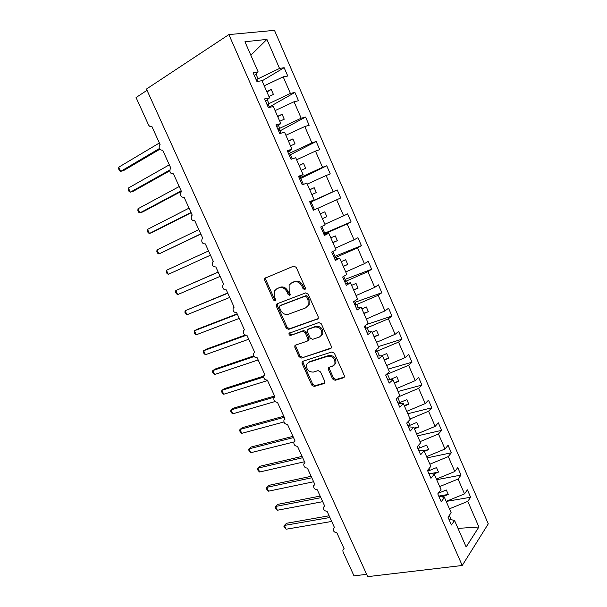 <?xml version="1.0" encoding="UTF-8"?>
<svg xmlns="http://www.w3.org/2000/svg" width="607" height="607" viewBox="0 0 607 607"><rect width="100%" height="100%" fill="white"/><g stroke="black" fill="none" stroke-linecap="round" stroke-linejoin="round"><path stroke-width="0.91" d="M304.775 289.592L305.336 289.061L305.321 287.809L296.231 267.353L293.75 266.094L264.66 278.363L264.667 280.229L273.575 300.063L275.244 300.951L275.753 300.48L274.584 296.664L274.539 290.859L276.868 288.72L279.205 287.794C282.414 286.952 284.994 288.31 286.944 291.853L288.105 294.456L289.805 295.351L290.343 294.85L289.167 290.996L289.107 285.191L291.557 282.915L293.963 281.959C297.255 281.094 299.888 282.46 301.861 286.056L303.037 288.689L304.775 289.592M332.606 378.935L335.072 380.301L343.433 377.842L344.359 376.985L344.268 375.475L334.419 353.297L331.923 351.946L302.87 361.248L302.058 361.992L302.127 363.578L311.793 385.096L314.191 386.454L323.933 383.586L324.806 382.782L324.722 381.272L320.557 371.962L318.129 370.611L313.288 372.099C308.326 371.992 306.118 369.39 306.672 364.291L308.88 362.273L328.015 356.195C333.046 356.195 335.33 358.783 334.874 363.965L332.477 366.203L329.229 367.197L328.349 368.017L328.425 369.557L332.606 378.935L333.569 378.153L336.035 379.527L344.313 377.084M228.877 34.591L146.454 89.047L367.698 576.65L462.231 565.489L488.278 523.849L274.478 30.35L228.877 34.591L462.231 565.489M317.37 319.214L318.22 318.417L318.167 316.725L308.151 294.19L305.662 292.893L277.065 303.796L276.329 304.471L276.352 306.247L286.178 328.106L288.568 329.404L317.954 318.827M321.338 323.865L331.27 346.225L331.339 347.811L330.451 348.646L301.429 358.039L299.039 356.719L294.873 347.447L294.82 345.808L295.609 345.087L307.157 341.187L307.984 340.428L307.924 338.789L305.131 332.53L302.696 331.217L290.715 335.383C289.395 335.375 288.826 334.677 289.008 333.296L318.85 322.537L321.338 323.865M147.031 90.306L136.059 97.537L148.487 124.814C149.398 126.468 150.513 127 151.833 126.408L160.081 144.504L159.58 144.936C158.51 148.465 159.542 150.225 162.668 150.202L170.863 168.192L170.286 168.685C169.307 172.138 170.355 173.86 173.435 173.852L181.576 191.721L180.924 192.282C180.036 195.659 181.106 197.351 184.133 197.351L192.222 215.106L191.509 215.728C190.697 219.036 191.782 220.69 194.764 220.698L202.799 238.339L202.017 239.021C201.289 242.254 202.389 243.877 205.325 243.9L213.315 261.435L212.473 262.171C211.813 265.32 212.928 266.921 215.826 266.951L223.755 284.38L222.868 285.169C222.268 288.249 223.399 289.812 226.259 289.865L234.143 307.18L233.194 308.015C232.663 311.027 233.809 312.559 236.624 312.628L244.454 329.836L243.46 330.716C242.99 333.66 244.143 335.17 246.92 335.254L254.712 352.356L253.665 353.274C253.256 356.15 254.416 357.637 257.163 357.743L264.895 374.739L263.81 375.695C263.453 378.502 264.622 379.967 267.33 380.088L275.024 396.978L273.901 397.964C273.59 400.711 274.766 402.153 277.445 402.297L285.085 419.08L283.924 420.097C283.659 422.776 284.85 424.202 287.49 424.369L295.093 441.054L293.887 442.086C293.667 444.711 294.865 446.115 297.483 446.304L305.033 462.883L303.796 463.945C303.614 466.51 304.82 467.898 307.408 468.103L314.912 484.583L313.644 485.661C313.5 488.172 314.707 489.546 317.271 489.773L324.73 506.155L323.44 507.24C323.326 509.705 324.54 511.064 327.082 511.314L334.495 527.597L333.167 528.689C333.091 531.102 334.313 532.445 336.824 532.718L344.192 548.903L342.841 550.01L343.023 551.786L353.995 575.853L366.643 574.328M309.745 201.919L314.138 199.802L309.661 201.729L313.387 210.234L317.833 208.239L325.109 224.856L320.739 226.988L324.442 235.44L328.782 233.24L336.005 249.743L331.741 252.08L335.421 260.479L339.647 258.066L346.825 274.455L342.667 277.004L346.324 285.343L350.444 282.725L357.576 299.008L353.524 301.755L357.159 310.033L361.173 307.218L368.252 323.394L364.306 326.338L367.91 334.563L371.825 331.551L378.859 347.614L375.012 350.763L378.601 358.927L382.402 355.717L389.391 371.681L385.65 375.02L389.208 383.131L392.919 379.732L399.854 395.582L396.219 399.11L399.755 407.168L403.359 403.579L410.249 419.323L406.713 423.041L410.226 431.053L413.731 427.267L420.583 442.913L417.138 446.82L420.628 454.772L424.035 450.804L430.841 466.343L427.495 470.433L430.962 478.331L434.271 474.188L441.031 489.629L437.784 493.893L441.228 501.746L444.438 497.414L451.16 512.756L448.004 517.202L451.426 525.002L454.544 520.495L448.816 519.046M444.438 497.414L438.808 496.215M434.271 474.188L428.724 473.24M424.035 450.804L418.587 450.106M413.731 427.267L408.374 426.827M403.359 403.579L398.101 403.397M392.919 379.732L387.752 379.807M382.402 355.717L377.342 356.066M295.169 345.337L295.837 345.11L295.897 346.741L294.873 347.447M371.825 331.551L366.863 332.166M361.173 307.218L356.309 308.113M350.444 282.725L345.694 283.894M339.647 258.066L334.996 259.515M328.782 233.24L324.237 234.97M314.138 199.802L306.816 183.071L302.256 184.854L298.5 176.288L303.098 174.581L298.811 176.986M303.098 174.581L295.723 157.729L291.049 159.3L287.27 150.673L291.975 149.178L287.801 151.887M291.975 149.178L284.554 132.22L279.766 133.563L275.957 124.883L280.783 123.608L276.716 126.613M280.783 123.608L273.302 106.529L268.4 107.651L264.569 98.911L269.508 97.856L265.562 101.172M446.198 501.428L470.622 497.247L467.398 489.819L464.514 493.893L458.065 479.052L439.696 486.571M446.168 501.359L464.514 493.893M436.691 479.712L461.009 475.091L457.761 467.618L454.787 471.525L448.3 456.593L429.893 464.188M436.41 479.067L454.787 471.525M427.123 457.86L451.327 452.799L448.065 445.272L445.007 449.013L438.474 433.99L420.029 441.661M426.584 456.631L445.007 449.013M417.495 435.872L441.585 430.363L438.3 422.791L435.158 426.364L428.58 411.243L410.104 418.989M416.706 434.058L435.158 426.364M407.813 413.754L431.789 407.783L428.481 400.165L425.241 403.564L418.625 388.351L398.571 396.826M406.758 411.341L425.241 403.564M398.063 391.492L421.926 385.058L418.595 377.395L415.271 380.619L408.61 365.308L385.961 374.747M396.743 388.48L415.271 380.619M388.26 369.094L411.994 362.197L408.648 354.48L405.233 357.531L398.533 342.12L375.467 351.794M386.674 365.467L405.233 357.531M378.396 346.559L402.009 339.184L398.64 331.422L395.127 334.298L388.381 318.781L365.293 328.592M376.53 342.31L395.127 334.298M366.901 324.404L391.955 316.027L388.563 308.212L384.959 310.905L378.169 295.29L355.049 305.238M366.332 319.001L384.959 310.905M355.042 302.286L381.833 292.718L378.427 284.858L374.724 287.369L367.895 271.648L344.746 281.731M356.059 295.548L374.724 287.369M345.004 279.387L371.651 269.265L368.221 261.351L364.428 263.673L357.546 247.853L334.366 258.074M345.724 271.936L364.428 263.673M334.905 256.351L361.408 245.653L357.948 237.686L354.056 239.826L347.136 223.907L323.926 234.264M335.322 248.172L354.056 239.826M324.745 233.171L351.089 221.896L347.606 213.876L343.623 215.826L336.65 199.794L317.856 208.292M324.844 224.256L343.623 215.826M309.98 202.465L337.204 189.908L333.114 191.66L326.103 175.529L307.271 184.111M309.866 202.207L333.114 191.66M300.753 178.435L326.733 165.787L322.545 167.342L315.481 151.105L296.611 159.77M299.266 178.033L322.545 167.342M290.366 154.755L316.194 141.499L311.899 142.865L304.79 126.514L285.889 135.27M288.591 153.692L311.899 142.865M279.926 130.922L305.579 117.06L301.186 118.221L294.031 101.764L275.092 110.611M277.854 129.2L301.186 118.221M269.409 106.938L294.896 92.454L290.396 93.41L283.196 76.846L287.771 76.027L284.152 67.688L279.546 68.439L266.913 39.387L250.85 55.245M267.034 104.541L290.396 93.41M269.508 97.856L261.981 80.663L256.958 81.558L253.096 72.757L258.157 71.93L254.325 75.549M262.065 80.86L284.152 67.688M256.154 79.714L279.546 68.439M449.43 508.818L467.769 501.374L470.622 497.247M461.009 475.091L458.065 479.052M451.327 452.799L448.3 456.593M441.585 430.363L438.474 433.99M431.789 407.783L428.58 411.243M421.926 385.058L418.625 388.351M411.994 362.197L408.61 365.308M402.009 339.184L398.533 342.12M391.955 316.027L388.381 318.781M381.833 292.718L378.169 295.29M371.651 269.265L367.895 271.648M361.408 245.653L357.546 247.853M351.089 221.896L347.136 223.907M337.204 189.908L340.709 197.981L336.65 199.794M326.733 165.787L330.261 173.905L326.103 175.529M316.194 141.499L319.737 149.679L315.481 151.105M305.579 117.06L309.153 125.292L304.79 126.514M294.896 92.454L298.5 100.739L294.031 101.764M458.004 528.394L478.908 526.99L467.769 501.374M478.908 526.99L466.138 546.96L454.544 520.495M258.157 71.93L244.94 41.754L266.913 39.387M438.512 492.937L439.453 492.77L439.157 492.095M442.131 496.921L448.254 494.424L446.304 489.97L439.453 492.77M427.669 470.82L429.657 470.425L428.906 468.71M433.641 474.075L438.489 472.087L436.524 467.602L429.657 470.425M417.821 448.376L419.809 447.943L418.595 445.166M424.301 451.411L428.663 449.597L426.691 445.09L419.809 447.943M407.919 425.788L409.892 425.317L408.208 421.478M414.399 428.8L418.769 426.971L416.789 422.434L409.892 425.317M397.949 403.056L399.914 402.547L397.752 397.623M404.437 406.045L408.815 404.201L406.819 399.634L399.914 402.547M389.33 379.785L389.869 379.633L387.532 374.291M394.413 383.154L398.799 381.287L396.788 376.689L389.869 379.633M379.481 355.922L377.41 351.195M384.322 360.11L388.723 358.229L386.697 353.593L381.621 355.77M368.957 331.908L367.22 327.955M374.17 336.915L378.578 335.011L376.537 330.352L372.137 332.257M358.365 307.734L356.969 304.555M363.95 313.576L368.366 311.657L366.317 306.96L361.901 308.887M347.697 283.401L346.65 281.011M353.669 290.085L358.084 288.143L356.021 283.423L351.605 285.366M336.961 258.901L336.263 257.307M343.312 266.435L347.743 264.477L345.664 259.728L341.233 261.693M326.156 234.234L325.815 233.46M332.894 242.641L337.333 240.66L335.246 235.873L330.8 237.861M326.854 216.684L322.393 218.657L326.854 216.684L324.753 211.873L320.299 213.876M311.854 194.574L316.308 192.556L314.191 187.707L309.729 189.733M301.125 177.123L300.617 175.969M301.224 170.301L305.685 168.26L303.561 163.382L299.092 165.43M290.442 152.744L289.562 150.741M290.533 145.877L295.002 143.813L292.855 138.904L288.386 140.968M279.683 128.206L278.431 125.346M279.766 121.286L284.243 119.2L282.08 114.26L277.604 116.347M268.863 103.501L267.224 99.768M268.924 96.528L273.416 94.426L271.238 89.449L266.746 91.558M264.22 85.784L283.196 76.846M257.96 78.629L255.942 74.024M451.236 519.66L449.339 515.328M266.928 91.968L271.238 89.449M277.74 116.665L282.08 114.26M288.484 141.203L292.855 138.904M299.16 165.582L303.561 163.382M309.76 189.801L314.191 187.707M332.848 242.527L337.333 240.66M343.228 266.245L347.743 264.477M353.547 289.812L358.084 288.143M363.798 313.227L368.366 311.657M373.988 336.49L378.578 335.011M384.11 359.61L388.723 358.229M394.163 382.577L398.799 381.287M404.156 405.4L408.815 404.201M414.088 428.079L418.769 426.971M423.436 450.728L428.663 449.597M430.795 473.589L438.489 472.087M438.755 496.101L448.254 494.424M305.344 289.046L304.077 288.075L302.908 285.449C300.935 281.86 298.31 280.495 295.017 281.36L293.963 281.959M292.612 282.316L295.017 281.36M276.921 288.689L280.275 287.194C283.484 286.352 286.056 287.703 288.006 291.246L289.16 293.834L290.374 294.79M265.98 277.475L265.752 279.645L274.645 299.441L275.798 300.382M277.536 303.621L277.422 305.617L287.225 327.439L289.607 328.728L318.091 318.645M306.801 297.157L305.063 296.246L279.941 305.761L279.44 307.468L280.654 310.169C282.566 313.667 285.123 315.033 288.325 314.274L305.541 307.946L308.159 305.488L308.03 299.926L306.801 297.157L307.832 296.527L306.103 295.624L305.063 296.246M280.722 305.291L306.103 295.624M306.884 307.172L309.183 304.843L309.062 299.289L308.03 299.926M307.832 296.527L309.062 299.289M331.263 347.978L301.429 358.039M295.897 346.741L300.048 355.99L302.438 357.311M295.905 344.988L294.82 345.808M308.174 340.489L308.993 339.73L308.94 338.091L306.148 331.847L303.72 330.534L290.715 335.383M290.04 332.628C289.865 334.002 290.434 334.692 291.747 334.7M319.403 337.06L321.702 334.905C322.294 329.563 320.026 326.923 314.912 326.976L308.144 329.328L307.324 330.087L307.377 331.756L310.177 338.023L312.62 339.351L319.403 337.06M320.837 336.179L322.704 334.207C323.288 328.873 321.027 326.232 315.921 326.293L314.912 326.976M308.576 329.04L315.921 326.293M329.366 367.152L329.396 368.798L333.569 378.153M334.131 365.156L335.838 363.214C336.301 358.039 334.017 355.452 328.994 355.452L328.015 356.195M308.379 362.47L309.881 361.537L328.994 355.452M303.105 361.173L303.128 362.849L312.78 384.33L315.17 385.673L324.775 382.842M159.74 149.299L123.638 170.552L120.694 171.356L119.488 170.757L118.722 169.087L118.76 167.175L120.694 171.356L159.315 148.578M118.76 167.175L159.383 142.979M256.518 80.556L257.626 80.056L258.187 81.338M169.717 170.848L133.221 191.304L130.323 192.184L129.094 191.531L128.327 189.877L128.403 188.026L130.323 192.184L169.732 170.066M128.403 188.026L169.33 164.823M267.368 105.292L268.469 104.791L269.599 107.378M181.394 191.334L142.751 211.934L139.898 212.905L138.646 212.192L137.888 210.546L137.986 208.77L139.898 212.905L181.19 190.871M137.986 208.77L179.217 186.539M278.143 129.868L279.243 129.367L280.935 133.237M191.144 212.746L152.228 232.451L149.421 233.498L148.146 232.739L147.395 231.1L147.524 229.393L149.421 233.498L191.008 212.435M147.524 229.393L189.05 208.133M288.849 154.277L289.941 153.783L292.195 158.913M200.841 234.044L158.89 253.984L157.6 253.172L156.841 251.541L157.001 249.894L158.89 253.984L200.765 233.877M157.001 249.894L198.823 229.598M299.486 178.526L300.579 178.033L303.371 184.422M166.424 270.29L166.242 271.868L166.993 273.491L168.306 274.356L210.47 255.19L168.306 274.356L166.424 270.29L208.535 250.941M313.25 209.916L314.335 209.423L313.25 209.923M310.048 202.624L311.141 202.131L314.335 209.423M218.148 272.057L175.802 290.571L177.669 294.615L220.121 276.382M177.669 294.615L176.334 293.697L175.59 292.081L175.802 290.571L218.194 272.156M323.728 233.809L324.806 233.316L321.809 226.472M227.686 293.006L185.127 310.738L186.986 314.76L229.712 297.453M186.986 314.76L185.628 313.789L184.885 312.188L185.127 310.738L227.8 293.249M334.138 257.543L335.216 257.057L332.78 251.51M237.17 313.842L196.979 329.366L194.399 330.8L196.243 334.798L239.249 318.402M196.243 334.798L194.862 333.774L194.126 332.181L194.399 330.8L237.345 314.221M344.48 281.124L345.558 280.639L343.683 276.382M245.129 335.087L206.152 349.23L203.618 350.74L205.454 354.716L248.733 339.237M205.454 354.716L204.051 353.646L203.322 352.06L203.618 350.74L246.063 335.36M354.754 304.555L355.823 304.077L354.518 301.087M253.772 355.899L215.28 368.995L212.784 370.581L214.612 374.534L258.165 359.943M214.612 374.534L213.194 373.411L212.465 371.841L212.784 370.581L254.166 356.529M364.966 327.841L366.036 327.363L365.27 325.618M263.65 376.15L224.355 388.647L221.904 390.309L223.725 394.239L267.535 380.536M223.725 394.239L222.283 393.07L221.555 391.507L221.904 390.309L263.605 377.084M375.111 350.975L376.173 350.497L375.953 349.996M274.569 395.984L233.384 408.192L230.979 409.93L232.785 413.837L274.948 401.568M232.785 413.837L231.32 412.623L230.599 411.06L230.979 409.93L275.001 396.925M283.788 416.235L242.36 427.632L239.993 429.445L241.791 433.33L283.901 421.971M241.791 433.33L240.311 432.063L239.598 430.515L239.993 429.445L284.281 417.305M292.953 436.365L251.29 446.972L248.969 448.854L250.752 452.723L293.947 441.957M250.752 452.723L248.544 449.863L248.969 448.854L293.507 437.571M302.074 456.388L260.168 466.199L257.892 468.156L259.667 472.003L304.509 461.737M259.667 472.003L258.15 470.637L257.444 469.105L257.892 468.156L302.681 457.724M311.133 476.298L269.007 485.327L266.761 487.353L268.537 491.177L313.622 481.753M268.537 491.177L266.997 489.773L266.291 488.248L266.761 487.353L311.801 477.762M320.147 496.094L277.794 504.349L275.593 506.45L277.353 510.252L322.681 501.663M277.353 510.252L275.79 508.803L275.092 507.285L275.593 506.45L320.875 497.687M329.115 515.783L286.527 523.272L284.372 525.442L286.117 529.228L331.695 521.451M286.117 529.228L283.848 526.223L284.372 525.442L329.897 517.505M302.908 285.449L301.861 286.056M289.16 293.834L288.105 294.456M288.006 291.246L286.944 291.853M280.275 287.194L279.205 287.794M277.938 288.12L276.868 288.72M274.645 299.441L273.575 300.063M265.752 279.645L264.667 280.229M304.077 288.075L303.037 288.689M289.607 328.728L288.568 329.404M287.225 327.439L286.178 328.106M277.422 305.617L276.352 306.247M281.003 305.124L279.941 305.761M331.187 348.107L330.451 348.646M300.048 355.99L299.039 356.719M308.94 338.091L307.924 338.789M306.148 331.847L305.131 332.53M303.72 330.534L302.696 331.217M309.16 328.645L308.144 329.328M329.396 368.798L328.425 369.557M309.881 361.537L308.88 362.273M324.722 382.949L323.933 383.586M315.17 385.673L314.191 386.454M312.78 384.33L311.793 385.096M303.128 362.849L302.127 363.578M344.283 377.144L343.433 377.842M336.035 379.527L335.072 380.301M308.371 338.478L308.963 339.799M334.381 527.346L334.04 527.726M344.048 548.591L343.645 549.069M265.752 277.786L264.66 278.363M277.391 303.841L276.329 304.471M309.183 304.843L308.159 305.488M308.993 339.73L307.984 340.428M290.009 332.644L289.008 333.296M322.704 334.207L321.702 334.905M329.32 367.258L328.349 368.017M335.838 363.214L334.874 363.965M303.068 361.256L302.058 361.992"/></g></svg>
